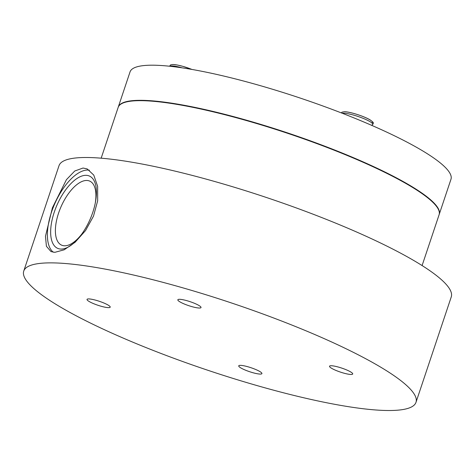 <?xml version="1.0" encoding="UTF-8"?>
<svg xmlns="http://www.w3.org/2000/svg" width="475" height="475" viewBox="0 0 475 475"><rect width="100%" height="100%" fill="white"/><g stroke="black" fill="none" stroke-linecap="round" stroke-linejoin="round"><path stroke-width="0.71" d="M51.312 262.871A206.809 35.661 18.5 0 1 277.643 319.503A206.809 35.661 18.5 0 1 415.993 402.313A206.809 35.661 18.5 0 1 388.431 410.513A206.809 35.661 18.5 0 1 162.1 353.881A206.809 35.661 18.5 0 1 23.75 271.071A206.809 35.661 18.5 0 1 51.312 262.871M179.461 299.303A12.219 2.108 18.5 0 1 192.838 302.652A12.219 2.108 18.5 0 1 201.014 307.545A12.219 2.108 18.5 0 1 199.381 308.032A12.219 2.108 18.5 0 1 186.01 304.683A12.219 2.108 18.5 0 1 177.834 299.79A12.219 2.108 18.5 0 1 179.461 299.303M92.661 303.252A12.219 2.108 18.5 0 1 87.038 299.398A12.219 2.108 18.5 0 1 104.583 303.305A12.219 2.108 18.5 0 1 110.212 307.159A12.219 2.108 18.5 0 1 92.661 303.252M260.282 374.08A12.219 2.108 18.5 0 1 246.905 370.732A12.219 2.108 18.5 0 1 238.729 365.839A12.219 2.108 18.5 0 1 240.362 365.352A12.219 2.108 18.5 0 1 253.733 368.701A12.219 2.108 18.5 0 1 261.909 373.593A12.219 2.108 18.5 0 1 260.282 374.08M347.082 370.132A12.219 2.108 18.5 0 1 352.705 373.979A12.219 2.108 18.5 0 1 335.154 370.078A12.219 2.108 18.5 0 1 329.531 366.225A12.219 2.108 18.5 0 1 347.082 370.132M83.042 168.031L87.192 168.916L93.765 175.091L97.642 186.354L97.672 200.783L93.498 216.137L85.553 230.547L75.08 242.286L64.161 249.803L54.839 252.332L50.991 251.578L46.413 246.276L45.469 236.301L52.422 207.753L66.435 179.669L74.747 171.012L83.042 168.031M23.75 271.071L59.007 165.698A206.809 35.661 18.5 0 1 86.569 157.498A206.809 35.661 18.5 0 1 312.9 214.13A206.809 35.661 18.5 0 1 451.25 296.94L415.993 402.313M53.283 252.219A45.119 20.591 113.7 0 1 54.025 205.455A45.119 20.591 113.7 0 1 87.638 170.044A45.119 20.591 -66.3 0 1 89.413 170.198M61.198 249.078A39.484 18.02 113.7 0 1 54.275 212.111A39.484 18.02 113.7 0 1 85.88 175.317A39.484 18.02 -66.3 0 1 95.475 202.012A39.484 18.02 -66.3 0 1 80.928 235.22A39.484 18.02 -66.3 0 1 61.198 249.078M81.581 234.335A34.972 15.96 -66.3 0 1 64.731 245.789A34.972 15.96 113.7 0 1 61.631 245.159A34.972 15.96 113.7 0 1 59.743 209.873A34.972 15.96 113.7 0 1 86.593 180.458A34.972 15.96 -66.3 0 1 89.692 181.094A34.972 15.96 -66.3 0 1 95.267 203.092M422.097 265.561L439.096 214.759A169.207 29.177 -161.5 0 0 361.184 161.423A169.207 29.177 -161.5 0 0 118.168 107.38L101.169 158.181M118.233 107.207A169.207 29.177 18.5 0 1 118.287 107.029A169.207 29.177 18.5 0 1 140.838 100.32A169.207 29.177 18.5 0 1 326.016 146.656A169.207 29.177 18.5 0 1 439.215 214.409A169.207 29.177 18.5 0 1 439.149 214.581M118.287 107.029L130.043 71.903A169.207 29.177 18.5 0 1 152.594 65.194A169.207 29.177 18.5 0 1 337.772 111.53A169.207 29.177 18.5 0 1 450.965 179.283L439.215 214.409M342.261 113.258A16.661 2.874 18.5 0 1 343.383 113.187A16.661 2.874 18.5 0 1 362.621 118.144A16.661 2.874 18.5 0 1 372.495 124.735C373.397 122.847 374.597 123.316 370.441 120.11C364.877 116.488 349.861 111.625 344.333 111.738L342.042 112.142L341.27 112.878M344.684 111.815A15.764 2.719 18.5 0 1 363.63 116.802A15.764 2.719 18.5 0 1 371.83 122.912M169.967 66.274A16.661 2.874 18.5 0 1 171.914 65.936A16.661 2.874 18.5 0 1 182.162 67.848M173.209 64.558A15.764 2.719 18.5 0 1 191.852 69.421M371.61 125.317L372.495 124.735M169.611 66.233L170.567 64.891L172.864 64.487L177.193 64.986L182.845 66.334L191.942 69.439"/></g></svg>

